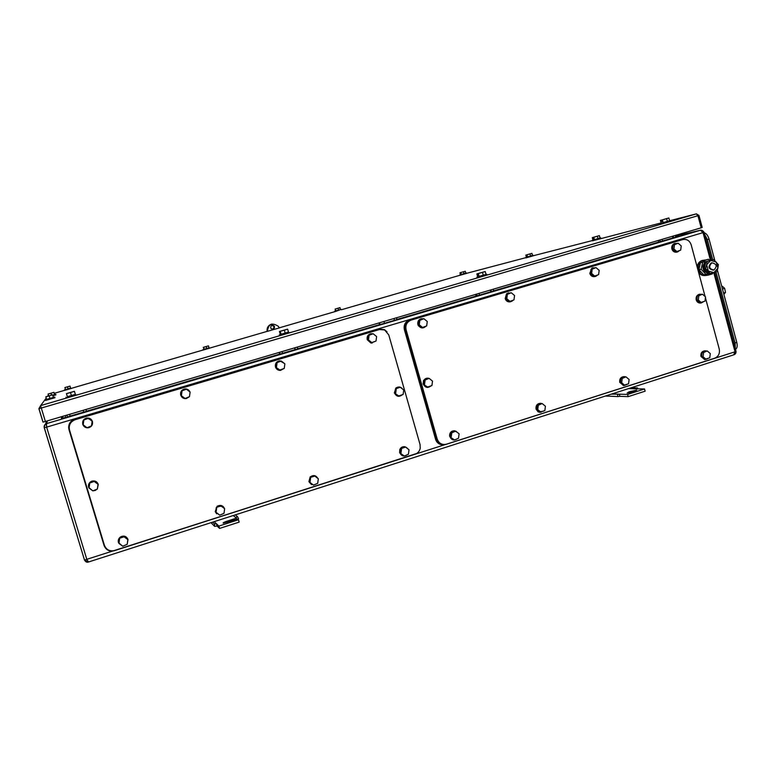 <?xml version="1.0" encoding="UTF-8"?>
<svg xmlns="http://www.w3.org/2000/svg" width="776" height="776" viewBox="0 0 776 776"><rect width="100%" height="100%" fill="white"/><g stroke="black" fill="none" stroke-linecap="round" stroke-linejoin="round"><path stroke-width="1.16" d="M710.447 260.261L703.027 232.635L46.638 427.12L86.873 559.583L88.551 561.96M47.443 420.854L46.511 423.618L46.638 427.12L44.3 427.751L84.506 560.059L735.037 351.8L733.63 354.855M677.322 235.564L700.156 230.326L46.531 423.599C44.62 424.394 43.854 425.772 44.242 427.741L44.3 427.751C44.358 423.366 47.53 423.308 46.511 423.618L700.214 230.307C699.205 230.588 701.95 229.046 704.036 232.276L703.027 232.635L700.476 230.249M88.309 562.047L84.429 560.02M83.226 410.281L83.798 412.134L83.245 410.281M66.891 415.111L67.454 416.964L70.16 416.159L69.597 414.306L70.15 416.111L83.769 412.085M85.932 409.485L86.485 411.338L83.798 412.134M672.472 236.282L672.918 237.922L673.607 237.766L673.151 236.088M658.106 240.531L658.989 241.996L660.347 241.685L662.539 241.035L662.083 239.357M662.529 240.996L672.918 237.922M675.333 235.438L675.789 237.116L673.607 237.766M660.347 241.685L659.891 239.997M383.955 321.487L384.479 323.32L394.46 320.362L393.946 318.529M384.479 323.32L379.949 324.533L379.454 322.806M379.949 324.533L378.843 322.991M396.526 317.772L397.021 319.479L394.46 320.362M267.361 331.391C268.438 323.883 272.124 322.215 278.419 326.395L279.253 327.928L279.806 327.773L267.119 331.43C266.702 327.705 268.254 325.241 271.784 324.058M270.698 327.792C270.863 325.348 271.998 324.727 274.112 325.93L274.52 326.677C274.413 329.024 273.307 329.693 271.212 328.665L270.698 327.792M272.929 329.228L274.267 326.735L271.998 325.309M238.474 519.765L239.163 522.112L219.579 528.427L217.086 526.031L216.407 523.722L218.881 526.08L238.474 519.765L237.689 519.134L223.236 523.199C222.751 522.878 223.934 522.229 226.796 521.259L236.467 518.145L235.7 517.524L237.417 516.544L238.552 518.649L237.698 519.134M214.215 521.637L216.407 523.722L214.438 523.936L214.632 526.351L217.086 526.031M214.632 526.351L211.004 522.675M236.467 518.145L236.835 519.406M218.881 526.08L219.579 528.427M214.438 523.936L212.605 522.161M233.246 515.536L235.7 517.524M235.312 514.866L237.417 516.544M628.987 391.87L636.737 390.095L632.683 391.967L627.124 393.112L628.987 391.87L629.249 392.85M644.536 388.98L645.137 391.172L628.201 396.633L619.878 396.342L619.287 394.179L627.6 394.441L644.536 388.98L628.444 388.64M611.342 394.13L619.287 394.179L611.924 393.946M617.589 394.334L617.754 396.584L619.878 396.342M627.6 394.441L628.201 396.633M631.053 387.806L637.494 387.932L636 388.805M617.754 396.584L605.445 396.032M637.494 387.932L637.95 388.844M705.423 297.732L719.255 349.084C720.021 353.478 718.518 356.524 714.735 358.192L446.413 444.202C441.98 445.143 438.915 443.435 437.208 439.09L406.081 329.713C405.227 325.047 406.915 321.836 411.144 320.09L682.735 239.58C686.799 238.843 689.602 240.579 691.164 244.779L705.093 296.5M442.65 444.367C439.585 443.833 437.548 442.039 436.529 438.974L405.45 329.8C404.606 325.144 406.285 321.943 410.514 320.197L682.735 239.58M714.783 358.182L445.472 444.561C441.049 445.502 437.984 443.794 436.277 439.459L404.985 329.528C404.131 324.872 405.819 321.671 410.048 319.935L681.891 239.357L685.625 239.425M441.699 444.726C438.644 444.192 436.616 442.398 435.598 439.342L404.364 329.616C403.51 324.969 405.198 321.778 409.418 320.032L681.891 239.357M676.817 252.142C674.431 252.491 672.782 251.443 671.89 248.98C671.424 246.603 672.162 244.847 674.111 243.722L675.091 243.421M679.213 250.764L677.729 251.88C675.139 252.627 673.306 251.637 672.239 248.902C671.773 246.525 672.52 244.77 674.46 243.645L677.089 243.431M672.511 249.261L675.624 251.967L680.688 250.144L681.231 245.914L678.127 243.198L673.054 245.032L672.511 249.261L673.927 248.96L677.041 251.676M673.927 248.96L674.47 244.721L673.054 245.032M674.47 244.721L678.127 243.198M700.738 303.038C698.516 303.203 696.993 302.145 696.188 299.856C695.732 297.062 696.732 295.22 699.176 294.327L699.729 294.25M703.24 301.854L701.213 302.97C698.943 303.203 697.391 302.155 696.557 299.817C696.101 297.014 697.09 295.171 699.545 294.279L701.455 294.346M696.829 300.166L699.903 302.824L704.996 301.107L705.529 296.888L702.455 294.211L697.362 295.947L696.829 300.166L698.293 299.982L701.378 302.659M698.293 299.982L698.837 295.763L697.362 295.947M698.837 295.763L702.455 294.211M623.846 385.604L619.752 382.393C619.335 378.96 620.722 377.039 623.914 376.632M626.698 384.605L623.448 385.565L620.072 382.393C619.684 378.804 621.169 376.884 624.515 376.651L625.34 376.835M620.354 382.752L623.526 385.4L628.56 383.79L629.113 379.503L625.941 376.835L620.907 378.465L620.354 382.752L621.663 382.762L624.835 385.42M621.663 382.762L622.216 378.465L620.907 378.465M622.216 378.465L625.941 376.835M510.21 301.854C507.756 302.126 506.078 301.04 505.176 298.595L506.515 293.832L508.658 292.824M512.917 300.322L512.102 301.098C509.105 302.601 506.883 301.757 505.438 298.547L506.777 293.784L510.618 292.862M505.729 298.915L509.037 301.67L513.984 299.885L514.556 295.51L511.258 292.746L506.311 294.55L505.729 298.915L506.796 298.721L510.104 301.495M506.796 298.721L507.368 294.346L506.311 294.55M507.368 294.346L511.258 292.746M539.98 412.366L538.127 411.843L536.041 409.127C535.634 405.528 537.137 403.568 540.552 403.268M543.21 411.309L538.408 411.862L536.323 409.146C536.07 404.917 537.923 403.045 541.9 403.53M542.453 403.792L543.637 404.771M536.614 409.505L539.883 412.182L544.849 410.591L545.421 406.236L542.152 403.549L537.186 405.15L536.614 409.505L537.739 409.582L541.018 412.269M537.739 409.582L538.311 405.217L537.186 405.15M538.311 405.217L542.152 403.549M422.891 327.899L418.468 325.901L417.866 324.581C417.372 321.448 418.603 319.479 421.543 318.684M425.83 326.279C423.347 328.568 420.961 328.432 418.691 325.871L418.089 324.552C417.75 320.478 419.535 318.548 423.463 318.761M424.365 319.111L425.801 320.294M418.39 324.911L421.795 327.705L426.674 325.93L427.266 321.487L423.861 318.694L418.982 320.478L418.39 324.911L419.253 324.785L422.668 327.579M419.253 324.785L419.855 320.342L418.982 320.478M419.855 320.342L423.861 318.694M453.349 439.943L449.576 436.102C449.585 432.542 451.292 430.767 454.688 430.777M457.103 438.847C453.97 440.836 451.584 440.128 449.944 436.743L449.808 436.131C450.914 430.583 453.63 429.497 457.937 432.872M450.235 437.101L454.552 439.963L458.509 438.236L459.101 433.803L455.725 431.097L450.827 432.678L450.235 437.101L454.552 439.963M451.176 437.247L451.768 432.814L450.827 432.678M451.768 432.814L455.725 431.097M427.382 387.437L423.114 384.101L423.531 380.453L427.537 378.135M430.855 386.002C427.663 388.32 425.151 387.69 423.337 384.11L423.754 380.453C425.035 378.484 426.781 377.786 428.992 378.349M429.206 378.426L431.301 380.124M423.638 384.469L427.033 387.224L431.922 385.556L432.513 381.113L429.109 378.349L424.23 380.036L423.638 384.469L427.925 387.243M424.511 384.489L425.112 380.046L424.23 380.036M425.112 380.046L429.109 378.349M707.683 358.706L704.783 359.647L700.951 356.456C700.524 353.216 701.795 351.324 704.744 350.8L704.841 350.8M704.783 359.647L701.32 356.446C700.893 353.196 702.164 351.315 705.112 350.781L706.335 350.975M701.591 356.795L704.666 359.424L709.759 357.794L710.292 353.575L707.217 350.936L702.125 352.576L701.591 356.795L703.066 356.747L706.141 359.385M703.066 356.747L703.599 352.527L702.125 352.576M703.599 352.527L707.217 350.936M594.804 276.615C592.379 276.935 590.711 275.868 589.808 273.404L591.836 268.205L593.136 267.739M597.336 275.17L595.987 276.246C593.242 277.178 591.283 276.217 590.119 273.346L592.146 268.137L595.124 267.769M590.4 273.705L593.601 276.44L598.616 274.636L599.169 270.339L595.968 267.594L590.963 269.408L590.4 273.705L591.642 273.462L594.852 276.198M591.642 273.462L592.204 269.156L590.963 269.408M592.204 269.156L595.968 267.594M714.841 260.658L709.051 239.105C707.916 235.438 706.296 233.343 704.181 232.829M735.483 349.355C737.171 348.356 737.598 346.028 736.773 342.352L717.354 270.038M712.698 259.669L707.217 239.289L704.569 234.274M735.27 348.579L735.153 343.302L715.996 271.959M722.456 289.021L724.648 288.342L725.512 292.397L723.523 293.008L725.512 292.397L724.648 288.342L722.456 289.021M722.252 286.228L724.648 288.342L722.252 286.228M723.882 294.346L725.512 292.397L723.882 294.346M379.338 329.528L384.605 329.945L388.747 334.873L420.058 444.561L420.223 448.237C419.544 451.234 417.808 453.252 415.005 454.27L114.751 550.523C109.775 551.6 106.331 549.854 104.411 545.285L69.51 429.982C68.56 425.054 70.461 421.62 75.214 419.69L380.056 329.354M69.239 428.701C68.957 424.259 70.936 421.222 75.185 419.612L378.756 329.616M416.693 453.485L114.363 550.708C109.397 551.784 105.963 550.038 104.052 545.48L68.977 429.603C68.026 424.685 69.918 421.261 74.661 419.331L379.018 329.131L384.333 329.577L387.001 331.73M68.695 428.255C68.443 423.851 70.432 420.854 74.642 419.253L379.716 328.956M88.561 487.066C88.124 484.34 89.192 482.381 91.762 481.198C94.808 480.422 96.961 481.43 98.212 484.224M92.722 490.781L88.639 487.367C88.066 484.554 89.114 482.517 91.781 481.265C94.885 480.49 97.048 481.537 98.271 484.399L97.378 488.89M97.223 489.074L95.254 490.461L93.062 490.81M98.028 484.292L94.129 481.168L89.647 483.031L89.046 488.036L92.868 490.888L97.359 489.016L98.028 484.292L94.206 481.44L89.647 483.031M89.046 488.036L89.715 483.312M82.954 424.86L82.76 424.317C82.198 421.087 83.517 418.991 86.718 418.031L91.772 420.117M82.77 424.346C82.207 421.116 83.527 419.021 86.728 418.051C89.521 417.789 91.413 418.924 92.422 421.475C92.984 424.637 91.713 426.722 88.6 427.741C85.758 428.09 83.818 426.955 82.77 424.346M92.16 421.203L88.27 418.206L83.779 420.02L83.11 424.734L86.999 427.751L91.49 425.927L92.16 421.203L88.338 418.312L83.779 420.02M83.168 424.86L83.837 420.126M184.533 398.563L180.701 395.168C180.168 391.89 181.506 389.824 184.736 388.97L185.9 388.951M189.276 396.779L186.259 398.573C183.572 398.815 181.749 397.681 180.769 395.178C180.236 391.899 181.584 389.833 184.814 388.98C187.191 388.805 188.907 389.795 189.945 391.938M190.081 392.287L189.489 396.468M181.099 395.556L185.115 398.476L189.46 396.701L190.11 392.064L186.405 389.193L181.749 390.929L181.099 395.556L185.115 398.476M186.405 389.193L181.749 390.929M181.4 395.605L182.05 390.959M216.669 513.819L215.233 511.597L217.202 506.156L222.964 506.369M219.511 515.022L215.33 511.685L217.299 506.233C220.52 504.652 222.925 505.438 224.516 508.59M224.613 508.93L224.119 512.519M223.245 513.644L220.025 515.031M224.642 508.697L220.588 505.593L216.3 507.436L215.66 512.053L219.705 515.167L224.002 513.324L224.642 508.697L220.985 505.913L216.3 507.436M216.038 512.393L216.688 507.756M311.574 484.66L308.916 481.673L310.225 476.813L315.192 475.843M313.407 485.068L309.061 481.741L310.381 476.871C313.417 474.786 315.9 475.29 317.82 478.385M318.179 479.84L317.898 481.906M316.676 483.768L313.679 485.058M309.381 482.109L313.543 485.116L317.704 483.322L318.325 478.773L314.784 476.018L310.002 477.56L309.381 482.109L313.543 485.116M314.784 476.018L310.002 477.56M309.993 482.371L310.613 477.812M280.194 370.385C277.856 370.336 276.275 369.192 275.47 366.961C274.966 363.556 276.382 361.519 279.709 360.85M283.793 368.61L280.582 370.365C278.128 370.424 276.469 369.289 275.606 366.961C275.102 363.498 276.557 361.461 279.942 360.84L284.297 363.401M284.753 364.749L284.346 367.737M275.916 367.329L279.496 370.162L284.249 368.416L284.879 363.857L281.3 361.024L276.547 362.78L275.916 367.329L280.039 370.142M281.3 361.024L276.547 362.78M276.45 367.31L277.08 362.741M403.016 455.9L399.621 452.699L399.785 449.576C400.872 447.345 402.608 446.404 404.975 446.763M407.148 454.823C403.957 456.87 401.512 456.181 399.824 452.748L399.989 449.624C402.531 445.977 405.247 445.802 408.118 449.081M400.135 453.106L404.393 456.026L408.428 454.27L409.02 449.799L405.596 447.073L400.736 448.644L400.135 453.106L404.393 456.026M405.596 447.073L400.736 448.644M400.959 453.3L401.561 448.819M372.199 343.011L370.831 342.982L367.223 339.655C366.718 336.445 367.999 334.456 371.044 333.68M375.312 341.333L371.015 342.953L367.407 339.636C367.067 335.504 368.901 333.554 372.907 333.777M373.392 333.942L375.535 335.678M376.341 338.666L376.244 339.345M367.717 340.004L371.18 342.808L376.02 341.042L376.622 336.561L373.149 333.748L368.319 335.523L367.717 340.004L368.464 339.907L371.937 342.72M373.149 333.748L368.319 335.523M368.464 339.907L369.075 335.426M398.505 396.323L394.334 392.986L395.944 387.922L398.912 386.972M402.143 394.877C398.922 397.225 396.381 396.594 394.538 392.995L396.138 387.932C398.67 386.38 400.862 386.778 402.695 389.154M394.839 393.354L398.272 396.119L403.132 394.45L403.733 389.988L400.3 387.224L395.44 388.892L394.839 393.354L399.097 396.167M400.3 387.224L395.44 388.892M395.653 393.403L396.255 388.921M118.515 542.725L118.437 542.511C117.894 540.086 118.679 538.175 120.804 536.759C123.927 535.44 126.275 536.216 127.846 539.107M122.375 545.955L118.476 542.618C117.923 540.193 118.718 538.282 120.843 536.866C124.16 535.508 126.556 536.41 128.021 539.572L127.245 543.898M126.701 544.529L123.258 546.003M127.846 539.611L123.908 536.4L119.475 538.292L118.961 543.423L122.744 546.226L127.186 544.315L127.846 539.611L124.073 536.808L119.475 538.292M118.961 543.423L119.62 538.709M294.482 347.9L295.268 349.617L294.754 347.823M278.875 352.508L280.068 354.108L282.58 353.361L282.057 351.567M282.571 353.322L294.987 349.646M297.247 347.085L297.771 348.87L295.268 349.617M280.068 354.108L279.544 352.314M490.354 290.059L490.83 291.757L491.334 291.65L490.849 289.914M475.397 294.482L476.183 296.034L479.5 295.152L479.015 293.415M479.49 295.103L490.83 291.757M493.177 289.225L493.662 290.961L491.334 291.65M477.153 295.84L476.668 294.104M702.164 260.464L701.853 260.561C699.127 261.677 697.566 263.821 697.139 266.983M698.652 272.609C700.573 275.043 702.959 275.984 705.82 275.422M706.626 275.315C698.39 277.391 694.772 262.851 702.92 260.367L705.365 259.999M698.895 269.631L703.687 274.704L705.947 274.345L701.135 269.262L698.895 269.631L700.447 262.647L703.027 261.861L702.726 260.794L704.288 260.513L705.559 261.978L703.007 261.861M708.1 273.685L705.947 274.345M701.135 269.262L702.687 262.24L700.447 262.647M702.687 262.24L704.724 261.628M711.961 262.821C716.772 263.937 717.422 266.323 713.91 269.99L713.891 270C709.109 268.942 708.43 266.556 711.854 262.86L711.204 262.967C707.79 266.614 708.439 269 713.154 270.126M717.839 268.263L713.901 272.618L708.294 271.028L706.684 264.781L710.632 260.426L716.229 262.026L717.868 268.118L716.801 271.687L709.118 273.841L704.288 268.729L705.85 261.677L707.149 261.444L706.684 264.781M717.868 268.118L718.353 264.635L713.532 259.514L707.149 261.444M706.655 264.926L705.588 268.506L704.288 268.729M705.588 268.506L710.428 273.627M713.532 259.514L705.85 261.677M708.643 273.433L708.216 275.131L706.645 275.373L706.354 274.306L708.585 273.385C703.046 270.921 702.047 267.119 705.559 261.978L705.762 261.919M708.071 273.472C702.503 271.047 701.485 267.254 705.006 262.075M712.426 273.85L708.333 275.092L712.426 273.85L712.94 272.9M709.71 260.484L708.498 259.242L702.726 260.794M706.354 274.306L708.1 273.773M704.957 264.519L704.492 266.866M55.94 394.858L52.943 395.789M54.97 397.71L45.58 400.435M533.316 255.789L525.953 257.884M661.103 222.925L592.495 240.822M341.236 309.372L334.805 311.729M209.986 348.075L203.186 350.044M486.785 274.248L486.979 274.937L477.143 277.75M289.807 332.584L279.525 335.542M670.289 220.636L670.474 221.296L660.706 224.07M465.775 273.113L466.473 273.433L460.013 275.296L465.784 273.133L465.26 271.26L460.469 272.638L460.731 273.579M71.78 388.301L64.66 390.376L64.466 389.882L65.485 389.562M77.202 394.741L66.173 397.942M46.22 398.088L40.614 405.615L696.324 213.875L698.963 215.408L41.293 408.04L45.377 421.465L701.184 227.804L697.944 215.738L696.324 213.875L669.61 220.743M45.377 421.465L42.971 422.095L38.897 408.69L40.614 405.615L696.46 213.846M698.963 215.427L702.193 227.455L701.184 227.804M75.379 394.363L67.386 396.701M71.431 395.663L75.408 394.46L74.418 391.288L66.455 393.607L74.438 391.308L66.464 393.645L67.415 396.798L71.431 395.663L70.49 392.53L74.467 391.337M70.49 392.53L66.474 393.675M70.606 388.068L64.515 389.872M68.065 388.863L70.616 388.107L69.995 386.089L64.883 387.573L69.995 386.089L64.883 387.573L65.494 389.6L68.065 388.863L67.454 386.865L70.015 386.108M67.454 386.865L64.893 387.593M466.347 272.958L459.887 274.83M463.99 273.666L463.466 271.784L465.26 271.26M463.466 271.784L460.789 272.551L461.322 274.432M460.507 273.637L459.916 272.783L460.449 274.655M669.62 220.762L661.162 223.158M661.521 221.596L661.142 220.18L660.405 220.374L661.171 223.197L669.63 220.801L668.863 217.969L668.117 218.163L661.656 220.044L662.035 221.461L661.521 221.596L662.035 221.461M667.389 221.49L666.623 218.648L668.863 217.969M666.623 218.648L662.384 219.851L663.15 222.693M662.384 219.851L661.656 220.044M661.142 220.18L660.405 220.374M288.488 332.109L280.301 334.475M280.155 332.933L279.438 331.488L280.311 334.505L288.507 332.176L287.634 329.16L279.923 331.391L280.359 332.894M285.199 333.185L284.317 330.159L287.634 329.16M284.317 330.159L280.204 331.333L281.087 334.349M279.719 331.43L287.13 329.267L279.438 331.488M486.019 274.394L477.686 276.79M477.812 275.238L477.395 273.773L476.871 273.899L477.696 276.819L486.038 274.452L485.223 271.532L484.69 271.668L477.764 273.685L478.181 275.14M483.303 275.296L482.478 272.366L485.223 271.532M482.478 272.366L478.297 273.55L479.112 276.479M478.297 273.55L477.764 273.685M484.311 271.775L476.871 273.899M477.395 273.773L484.311 271.755M209.025 347.803L203.04 349.569L209.035 347.832L208.463 345.873L203.457 347.318L203.739 348.298M203.04 349.569L203.186 350.054M206.756 348.511L206.183 346.552L208.463 345.873M206.183 346.552L203.574 347.299L204.146 349.258M203.661 348.317L203.826 349.316M208.249 345.931L203.254 347.367M203.37 347.338L208.249 345.921M340.586 309.527L335.31 311.05M335.261 310.051L335.31 311.06L340.596 309.556L339.81 307.694L335.145 309.052L335.426 310.012M338.569 310.157L338.016 308.237L340.043 307.645M338.016 308.237L335.377 308.993L335.93 310.914M600.032 238.009L592.942 240.026M597.995 238.659L600.042 238.038L599.382 235.623L593.233 237.398L593.562 238.61L592.292 237.64L592.951 240.056L597.995 238.659L597.336 236.244L599.382 235.623M597.336 236.244L593.785 237.252L594.445 239.668M593.785 237.252L593.233 237.398M598.432 235.885L592.292 237.64M592.845 237.504L598.422 235.875M526.526 256.031L525.808 255.091L526.4 257.195L533.073 255.275L526.39 257.176M532.491 255.459L531.909 253.345L526.535 254.897L526.826 255.954M530.6 256.031L530.008 253.917L531.909 253.345M530.008 253.917L526.952 254.79L527.544 256.905M50.003 398.505L49.198 395.857L45.832 396.817L46.628 399.456L54.776 397.05L46.608 399.388M53.408 397.477L52.622 394.809L53.437 397.419M49.198 395.857L45.832 396.817M45.871 396.788L52.642 394.79L45.862 396.779M52.758 395.197L55.765 394.295L52.768 395.217M54.592 394.654L53.903 392.375L54.611 394.606M51.526 395.1L50.964 393.248L53.903 392.375M50.964 393.248L48.054 394.082L48.616 395.935M48.073 394.053L53.922 392.336M714.793 272.337L735.987 351.227L735.037 351.8L713.774 272.657M44.242 427.751L84.506 560.059C86.524 563.308 88.367 561.931 88.367 562.047M46.22 425.035L46.715 423.55M45.512 424.113L46.56 421.116M678.796 236.001L675.77 237.019L677.079 236.631L675.828 235.293M658.979 241.986L493.643 290.864L658.979 241.976M476.173 296.025L397.002 319.431L476.173 296.025M379.561 324.581L297.741 348.773L379.561 324.581M279.535 354.147L86.456 411.231L279.535 354.147M63.011 416.256L62.138 418.312L65.853 417.313L61.488 418.468L61.508 416.693M677.108 236.622L678.961 235.982L676.895 234.982M65.853 417.313L65.339 415.567M61.488 418.468L62.953 416.275M226.796 521.259L227.164 522.51M630.995 391.22L631.315 392.375M437.208 439.09L436.529 438.974M411.144 320.09L410.514 320.197M406.081 329.713L405.45 329.8M436.277 439.459L435.598 439.342M410.048 319.935L409.418 320.032M404.985 329.528L404.364 329.616M709.051 239.105L707.314 239.619M736.773 342.352L735.047 342.905M707.217 239.289L706.014 239.648M735.153 343.302L733.96 343.681M379.018 329.131L378.436 329.218M704.298 260.513L708.507 259.242L704.288 260.513M525.885 257.651L466.454 273.365M460.003 275.247L341.353 309.769M334.786 311.68L279.224 327.85M267.109 331.381L54.223 393.335M48.384 395.178L47.588 396.245M592.418 240.56L533.209 255.77L533.083 255.294M43.029 422.095L38.955 408.69L41.293 408.04L40.614 405.615L38.897 408.69M733.747 354.836L88.513 561.999M704.045 232.315L711.466 259.97M736.026 351.392C736.123 352.935 735.512 354.031 734.193 354.68M702.92 260.367L701.853 260.561M711.854 262.86L711.204 262.967M65.95 397.205L66.183 397.981M660.522 223.41L660.715 224.119M279.321 334.834L279.535 335.591M476.949 277.071L477.153 277.798M334.669 311.263L334.805 311.748M592.33 240.25L592.495 240.851M600.663 237.873L600.818 238.445M525.818 257.38L525.963 257.904M45.386 399.805L45.59 400.464"/></g></svg>
